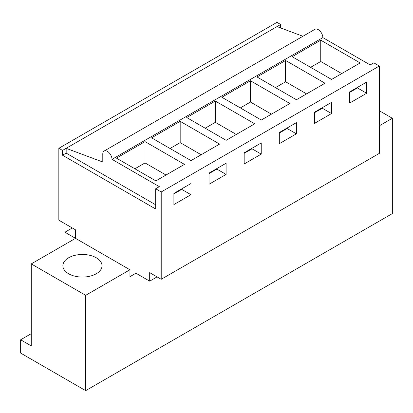 <?xml version="1.0" encoding="UTF-8"?>
<svg xmlns="http://www.w3.org/2000/svg" width="413" height="413" viewBox="0 0 413 413"><rect width="100%" height="100%" fill="white"/><g stroke="black" fill="none" stroke-linecap="round" stroke-linejoin="round"><path stroke-width="0.62" d="M58.837 148.298L276.968 22.359L280.654 24.491L62.523 150.425L58.837 148.298L58.837 220.186L75.527 229.824L75.527 238.342L64.924 232.22L72.301 227.961M85.677 390.641L85.677 295.321L31.259 263.902L31.259 345.908L20.65 339.785L20.65 353.1L85.677 390.641L392.35 213.583L392.35 118.263L379.346 110.756M20.65 339.785L31.259 333.663M64.924 232.22L64.924 244.465M379.346 125.774L392.35 118.263M85.677 295.321L129.945 269.761L129.945 276.684L135.944 273.22L149.687 281.155L149.687 272.637L161.215 279.291L161.215 191.962L379.346 66.023L373.811 62.828L370.167 64.934L322.852 37.614A6.52 3.763 -120 0 0 320.003 31.052A6.52 3.763 -120 0 0 314.98 29.308L104.133 151.034A6.52 3.763 -120 0 0 102.785 154.018L102.785 162.01L66.168 148.324L66.168 153.115L62.523 155.221L155.68 209.004L155.68 188.767L159.325 186.661L112.006 159.346L322.852 37.614M280.654 24.491L280.654 27.955M161.215 279.291L379.346 153.357L379.346 66.023M129.945 276.684L135.944 273.22M155.68 188.767L161.215 191.962M292.151 56.684L320.746 40.18L360.162 62.936L331.572 79.446L292.151 56.684M250.464 80.757L221.869 97.261L261.29 120.023L289.88 103.513L250.464 80.757L250.464 102.057L271.434 114.164M285.605 60.468L257.01 76.973L296.431 99.734L325.021 83.225L285.605 60.468L285.605 81.769L306.575 93.875M151.586 137.839L180.182 121.334L219.602 144.091L191.007 160.6L151.586 137.839M215.323 101.046L186.728 117.55L226.148 140.312L254.744 123.802L215.323 101.046L215.323 122.346L236.293 134.452M145.04 141.623L116.445 158.127L155.866 180.889L184.461 164.379L145.04 141.623L145.04 162.923L166.011 175.029M366.661 93.261L349.599 103.111L349.599 91.929L366.661 82.079L366.661 93.261L357.441 87.938L357.441 87.406M279.317 132.506L279.317 143.688L296.379 133.838L296.379 122.656L279.317 132.506M314.458 112.217L314.458 123.399L331.52 113.549L331.52 102.367L314.458 112.217M226.102 174.415L226.102 163.233L209.035 173.083L209.035 184.265L226.102 174.415L216.877 169.093L216.877 168.556M244.176 152.795L244.176 163.976L261.238 154.126L261.238 142.944L244.176 152.795M190.961 194.704L173.894 204.554L173.894 193.372L190.961 183.522L190.961 194.704L181.735 189.381L181.735 188.844M149.687 281.155L157.064 276.896M277.015 26.592L302.915 36.272M112.006 159.346A6.52 3.763 -120 0 0 109.161 152.784A6.52 3.763 -120 0 0 104.133 151.034M320.746 40.18L320.746 61.48L341.716 73.586M310.597 67.334L320.746 61.48M357.441 87.938L349.599 92.466M31.259 263.902L75.527 238.342L129.945 269.761M68.61 273.757A19.566 11.296 180 0 1 62.879 265.765A19.566 11.296 180 0 1 74.959 255.332A19.566 11.296 180 0 1 96.281 257.779A19.566 11.296 180 0 1 102.011 265.765A19.566 11.296 180 0 1 89.936 276.204A19.566 11.296 180 0 1 68.61 273.757M62.523 150.425L62.523 155.221M155.68 204.796L66.168 153.115M181.735 189.381L173.894 193.904M134.896 168.778L145.04 162.923M331.52 113.549L322.3 108.227L322.3 107.695M322.3 108.227L314.458 112.749M275.456 87.623L285.605 81.769M296.379 133.838L287.159 128.515L287.159 127.978M287.159 128.515L279.317 133.038M240.32 107.912L250.464 102.057M261.238 154.126L252.018 148.804L252.018 148.267M252.018 148.804L244.176 153.326M205.178 128.2L215.323 122.346M216.877 169.093L209.035 173.615M180.182 121.334L180.182 142.635L201.152 154.741M170.037 148.489L180.182 142.635"/></g></svg>
